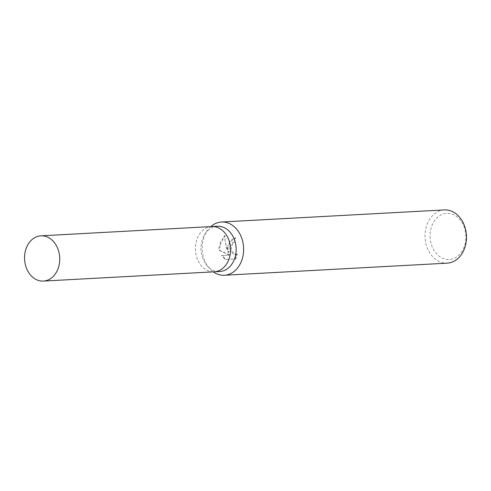 <?xml version="1.0" encoding="UTF-8"?>
<svg xmlns="http://www.w3.org/2000/svg" width="491" height="491" viewBox="0 0 491 491"><rect width="100%" height="100%" fill="white"/><g stroke="black" fill="none" stroke-linecap="round" stroke-linejoin="round"><path stroke-width="0.37" stroke-dasharray="2.46 1.84" d="M217.335 226.247A22.66 17.584 -93.1 0 0 205.226 233.63A22.66 17.584 -93.1 0 0 200.972 248.962A22.66 17.584 -93.1 0 0 206.95 265.478A22.66 17.584 -93.1 0 0 219.79 271.498M211.584 226.56A22.66 17.584 -93.1 0 0 195.375 249.262A22.66 17.584 -93.1 0 0 214.039 271.811M210.811 226.603A26.655 20.69 -93.1 0 0 207.233 230.702A26.655 20.69 -93.1 0 0 202.224 248.734A26.655 20.69 -93.1 0 0 209.264 268.166A26.655 20.69 -93.1 0 0 213.272 271.854M227.413 247.372L228.303 252.435L226.216 247.433L224.405 235.748L218.839 247.832L219.176 250.404L229.5 255.068L221.453 255.504L225.449 259.469L235.379 258.935L236.723 254.007L234.968 254.786L231.371 252.497L230.076 247.225L232.372 242.787L234.275 242.014A26.655 20.69 86.9 0 1 235.072 237.81L230.095 240.658L227.413 247.372M444.306 209.921A26.655 20.69 -93.1 0 0 425.059 236.637A26.655 20.69 -93.1 0 0 447.197 263.158M430.055 236.502A23.102 17.928 -93.1 0 0 448.553 259.506A23.102 17.928 -93.1 0 0 465.928 236.331A23.102 17.928 -93.1 0 0 447.43 213.327A23.102 17.928 -93.1 0 0 430.055 236.502M236.723 254.007L237.263 254.007L235.956 258.929L226.026 259.469L221.993 255.504L230.046 255.068L219.692 250.398L220.324 242.235L224.988 235.748C224.7 241.056 225.977 246.617 228.831 252.435L229.285 242.609L235.625 237.81A25.992 20.168 -93.1 0 0 234.796 242.014L232.894 242.787L230.776 249.98L235.508 254.78L237.257 254.007M234.796 242.014L234.275 242.014M226.026 259.469L225.449 259.475M235.956 258.935L235.379 258.935M235.625 237.81L235.072 237.81M228.831 252.435L228.303 252.435M221.993 255.504L221.453 255.504M230.046 255.068L229.5 255.068M219.692 250.398L219.176 250.404M224.988 235.748L224.405 235.748M211.738 226.554A22.66 17.584 -93.1 0 0 195.375 249.262A22.66 17.584 -93.1 0 0 214.199 271.805M206.95 265.478L209.264 268.166M234.968 254.786L235.508 254.78M205.226 233.63L207.233 230.702"/><path stroke-width="0.74" d="M214.039 271.811A22.66 17.584 -93.1 0 0 214.199 271.805L219.79 271.498A22.66 17.584 -93.1 0 0 236.153 248.79A22.66 17.584 -93.1 0 0 217.335 226.247L211.738 226.554A22.66 17.584 -93.1 0 0 211.584 226.56M211.738 226.554A22.66 17.584 -93.1 0 1 230.561 249.097A22.66 17.584 -93.1 0 1 214.199 271.805A22.66 17.584 -93.1 0 0 230.561 249.097A22.66 17.584 -93.1 0 0 211.738 226.554L40.913 235.827A22.66 17.584 -93.1 0 0 24.55 258.536A22.66 17.584 -93.1 0 0 43.374 281.079A22.66 17.584 -93.1 0 0 59.736 258.37A22.66 17.584 -93.1 0 0 40.913 235.827M213.272 271.854A26.655 20.69 -93.1 0 0 224.369 275.255A26.655 20.69 -93.1 0 0 243.622 248.538A26.655 20.69 -93.1 0 0 221.478 222.018A26.655 20.69 -93.1 0 0 210.811 226.603M224.369 275.255L447.197 263.158A26.655 20.69 -93.1 0 0 466.45 236.441A26.655 20.69 -93.1 0 0 444.306 209.921L221.478 222.018M214.199 271.805L43.374 281.079"/></g></svg>
